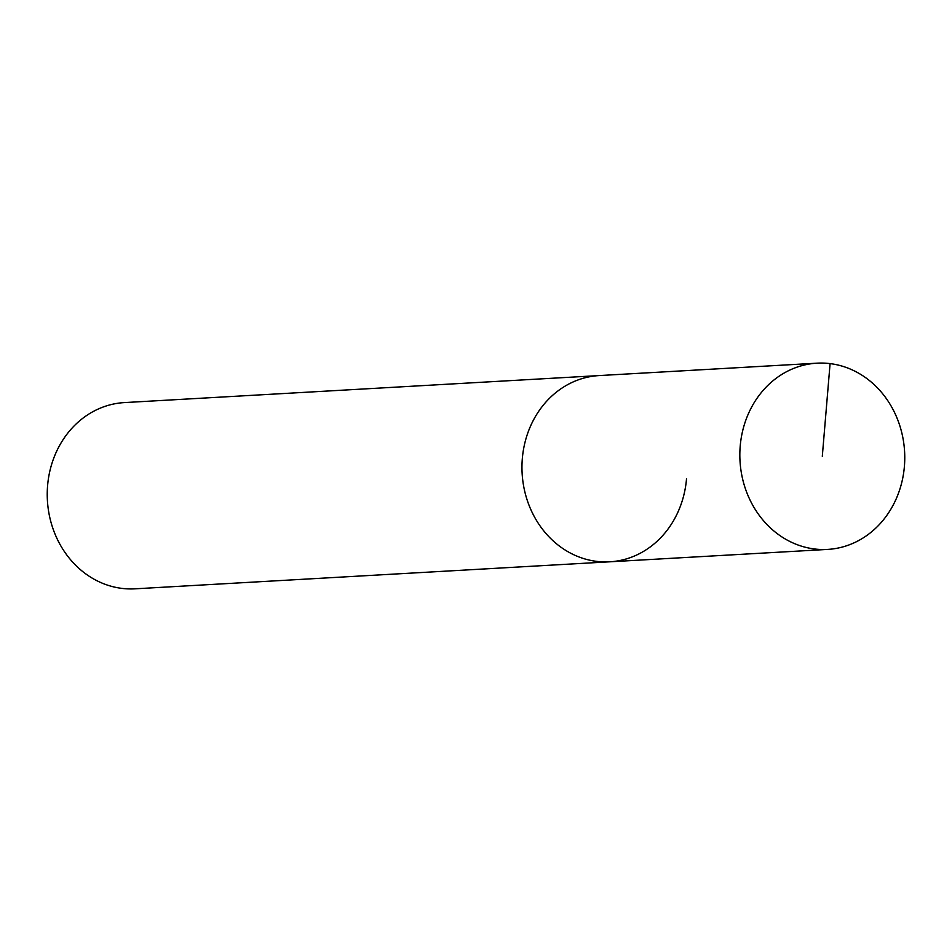 <?xml version="1.0" encoding="UTF-8"?>
<svg xmlns="http://www.w3.org/2000/svg" width="952" height="952" viewBox="0 0 952 952"><rect width="100%" height="100%" fill="white"/><g stroke="black" fill="none" stroke-linecap="round" stroke-linejoin="round"><path stroke-width="1.43" d="M904.4 466.397A93.272 82.431 -93.3 0 1 827.597 549.411A93.272 82.431 -93.3 0 1 740.204 446.19A93.272 82.431 -93.3 0 1 817.006 363.176A93.272 82.431 -93.3 0 1 904.4 466.397M522.327 458.59A93.272 82.431 86.7 0 0 609.732 561.811A93.272 82.431 -93.3 0 1 522.327 458.59A93.272 82.431 -93.3 0 1 599.129 375.576A93.272 82.431 86.7 0 0 522.327 458.59M817.006 363.176L124.403 402.589A93.272 82.431 86.7 0 0 47.6 485.603A93.272 82.431 86.7 0 0 134.994 588.824L827.597 549.411M686.523 478.796A93.272 82.431 -93.3 0 1 609.732 561.811M822.302 456.294L830.084 363.604"/></g></svg>
